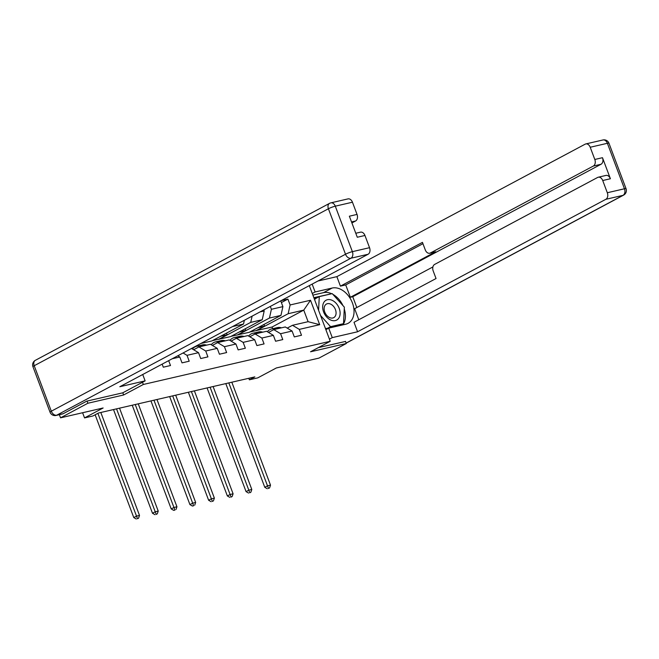 <?xml version="1.0" encoding="UTF-8"?>
<svg xmlns="http://www.w3.org/2000/svg" width="659" height="659" viewBox="0 0 659 659"><rect width="100%" height="100%" fill="white"/><g stroke="black" fill="none" stroke-linecap="round" stroke-linejoin="round"><path stroke-width="0.99" d="M66.979 343.446L38.329 358.727M87.07 401.067L87.886 403.242L60.546 417.831L59.359 414.676M87.886 403.242L123.637 394.98L143.324 384.477L330.233 341.28L310.546 351.782L346.296 343.52L345.481 341.346M346.296 343.52L318.948 358.109L276.36 367.953L257.768 377.871L249.374 379.806L254.844 376.89L98.405 413.045L92.944 415.969L84.541 417.905L103.133 407.987L60.546 417.831M143.324 384.477L142.501 382.278M309.31 285.619L330.233 341.28M162.147 364.139L163.3 367.195L170.492 365.531L168.663 360.662M260.025 311.913L264.201 310.949L263.806 309.895M280.742 300.858L282.909 306.624L271.393 309.285L270.322 306.419M287.217 328.108L292.505 325.291L308.099 321.691L319.689 324.673L310.504 300.249L290.108 304.96L287.909 299.095L281.105 300.669M319.689 324.673L299.293 329.385L301.501 335.25L294.301 336.914L292.094 331.049L280.577 333.709L282.785 339.583L275.586 341.247L273.378 335.373L261.862 338.042L264.07 343.907L256.87 345.571L254.662 339.698L243.146 342.367L245.354 348.232L238.154 349.896L235.955 344.031L224.431 346.692L226.638 352.557L219.439 354.221L217.239 348.356L205.723 351.016L207.923 356.881L200.723 358.545L198.524 352.68L187.008 355.341L189.207 361.206L182.016 362.87L179.808 357.005L172.23 358.751M177.79 355.786L179.808 357.005M190.962 348.759L191.728 348.586L198.524 352.68M183.07 352.969L187.008 355.341M217.239 348.356L210.443 344.262L198.927 346.922L193.647 349.74M198.927 346.922L205.723 351.016M235.955 344.031L229.159 339.937L217.643 342.598L212.363 345.415M217.643 342.598L224.431 346.692M254.662 339.698L247.875 335.604L236.359 338.273L231.078 341.09M244.365 320.266L243.525 324.039L211.811 340.958L200.83 343.496M243.525 324.039L232.545 326.576M236.359 338.273L243.146 342.367M273.378 335.373L266.59 331.279L255.074 333.948L249.794 336.765M219.01 339.294L250.725 322.375L262.241 319.714L230.526 336.634L212.387 340.654M255.074 333.948L261.862 338.042M252.117 316.131L250.725 322.375M264.201 310.949L262.241 319.714M292.094 331.049L285.306 326.955L273.79 329.615L268.501 332.441M237.718 334.97L269.44 318.05L280.956 315.389L249.234 332.309L231.103 336.329M273.79 329.615L280.577 333.709M271.393 309.285L269.44 318.05M282.909 306.624L280.956 315.389M256.433 330.645L288.156 313.725L303.75 310.117L272.035 327.037L249.819 331.996M292.505 325.291L299.293 329.385M290.108 304.96L288.156 313.725M310.504 300.249L303.75 310.117L308.099 321.691M82.597 412.732L84.541 417.905M248.805 378.291L249.374 379.806M272.653 328.701L272.035 327.037M287.909 299.095L281.393 302.572M263.954 324.459L264.58 326.106L256.376 330.48M264.58 326.106L258.015 327.622M245.239 328.783L245.865 330.431L237.66 334.813M245.865 330.431L239.299 331.947M226.531 333.108L227.149 334.756L218.945 339.138M227.149 334.756L220.592 336.271M123.637 394.98L122.813 392.78M281.475 327.844L281.22 327.762A13.254 9.317 -103 0 0 277.513 327.581L275.231 328.108A13.254 9.317 -103 0 0 274.523 328.314M275.478 329.228L275.223 329.146A13.254 9.317 -103 0 0 271.516 328.965A13.254 9.317 -103 0 0 267.365 331.749M279.194 328.371L278.938 328.289A13.254 9.317 -103 0 0 275.231 328.108M271.516 328.965L273.79 328.437A13.254 9.317 77 0 1 277.505 328.619L277.752 328.701M228.821 382.904L267.513 485.84L270.511 485.148L231.82 382.212M268.485 488.467L269.58 487.882L268.485 488.467M268.378 488.162L267.513 485.84L264.778 487.298L225.848 383.719A12.991 9.135 77 0 1 225.806 383.604M264.778 487.298L267.282 488.739M269.58 487.882L270.511 485.148M330.9 320.093A11.261 7.867 61.9 0 0 340.11 313.808A11.261 7.867 61.9 0 0 331.897 300.199A11.261 7.867 61.9 0 0 322.679 306.484A11.261 7.867 61.9 0 0 330.9 320.093M329.764 317.646A7.71 5.387 61.9 0 0 333.734 317.638A7.71 5.387 61.9 0 0 335.818 310.826A7.71 5.387 61.9 0 0 330.447 304.03A7.71 5.387 61.9 0 0 326.477 304.038A7.71 5.387 61.9 0 0 324.385 310.85A7.71 5.387 61.9 0 0 329.764 317.646M325.851 328.619L325.2 327.894M314.829 300.306L314.895 298.955L319.269 296.616L332.227 293.626L344.352 307.152L343.52 323.676L330.571 326.675L320.529 315.463M340.695 325.184L343.52 323.676M327.745 328.182L330.571 326.675M318.585 310.307L319.269 296.616M312.267 293.494L315.109 291.978L312.152 284.103M315.109 291.978L332.144 288.041A19.49 13.608 61.9 0 1 351.749 301.336A19.49 13.608 61.9 0 1 348.117 323.314A19.49 13.608 61.9 0 1 345.736 324.203L328.701 328.141L332.268 337.622L357.582 331.774L354.015 322.292L436.044 278.526L433.202 270.973A5.198 3.657 -103 0 1 434.668 264.399L597.631 177.452A5.198 3.657 -103 0 1 598.273 177.213L605.951 175.434A5.198 3.657 77 0 1 610.399 178.746L602.483 157.699A5.198 3.657 77 0 1 601.016 164.272L352.754 296.731L356.816 307.539M432.905 266.936L354.641 308.692L358.793 319.739M352.754 296.731L350.357 297.283L345.703 284.91L340.423 286.13L336.864 276.648L585.126 144.189A5.198 3.657 -103 0 1 585.769 143.942A5.198 3.657 -103 0 1 590.217 147.254L594.805 159.47L602.483 157.699M317.918 281.022L336.864 276.648M329.426 339.138L332.268 337.622M325.859 329.657L328.701 328.141M357.582 331.774L605.843 199.306A5.198 3.657 -103 0 0 607.31 192.741L602.721 180.525A5.198 3.657 -103 0 0 598.273 177.213M601.016 164.272L593.339 166.043L430.385 252.99A5.198 3.657 -103 0 1 429.742 253.229A5.198 3.657 -103 0 1 425.286 249.918L422.452 242.364L340.423 286.13M593.339 166.043A5.198 3.657 -103 0 0 594.805 159.47M345.514 341.436L318.338 347.623M430.385 252.99L435.665 251.771L350.357 297.283M435.665 251.771A5.198 3.657 77 0 1 435.022 252.01L429.742 253.229M422.946 243.69L345.703 284.91M312.877 295.108L323.511 292.654L332.144 288.041M342.919 324.854A19.49 13.608 61.9 0 0 344.262 308.939M342.944 305.587A19.49 13.608 61.9 0 0 332.869 294.342M331.691 293.749A19.49 13.608 61.9 0 0 323.511 292.654M325.505 328.701L342.82 324.698L342.853 324.039M331.304 293.84L313.841 297.679M316.633 298.025L314.186 298.593M330.521 294.021L331.156 293.675M142.723 374.501L145.12 380.877L119.814 386.726L368.076 254.267L350.918 258.229L56.723 415.195L63.198 413.704L86.716 401.158L122.706 392.838L145.12 380.877M351.898 222.956L355.572 220.996L351.519 221.935M352.45 202.214L335.291 206.176A5.198 3.657 -103 0 0 330.843 202.865L347.993 198.894A5.198 3.657 77 0 1 352.45 202.214L357.038 214.422A5.198 3.657 77 0 1 355.572 220.996M355.769 233.261L360.498 232.166A5.198 3.657 77 0 1 364.954 235.477L369.542 247.693A5.198 3.657 77 0 1 368.076 254.267M357.038 214.422L349.361 216.201L357.277 237.248L364.954 235.477M63.198 413.704A5.198 3.657 77 0 1 62.556 413.943L56.081 415.442A5.198 3.657 -103 0 0 56.723 415.195A5.198 3.633 -118.1 0 1 51.311 411.208L345.505 254.242L328.413 208.755L34.219 365.729L51.311 411.208A5.198 0.684 -20.6 0 0 50.043 412.204A5.198 5.198 0 0 0 56.081 415.442M262.76 332.169L262.504 332.087A13.254 9.317 -103 0 0 258.798 331.905L256.516 332.433A13.254 9.317 -103 0 0 255.807 332.638M256.763 333.553L256.508 333.47A13.254 9.317 -103 0 0 252.801 333.289A13.254 9.317 -103 0 0 248.649 336.074M260.478 332.696L260.223 332.614A13.254 9.317 -103 0 0 256.516 332.433M252.801 333.289L255.074 332.762A13.254 9.317 77 0 1 258.789 332.943L259.036 333.026M210.106 387.228L248.797 490.164L251.796 489.472L213.112 386.536M249.769 492.792L250.865 492.207L249.769 492.792M249.662 492.487L248.797 490.164L246.062 491.622L207.132 388.044A12.991 9.135 77 0 1 207.091 387.929M246.062 491.622L248.575 493.072M250.865 492.207L251.796 489.472M244.044 336.494L243.789 336.411A13.254 9.317 -103 0 0 240.082 336.23L237.8 336.757A13.254 9.317 -103 0 0 237.092 336.963M238.047 337.878L237.792 337.795A13.254 9.317 -103 0 0 234.085 337.614A13.254 9.317 -103 0 0 229.942 340.398M241.762 337.021L241.515 336.938A13.254 9.317 -103 0 0 237.8 336.757M234.085 337.614L236.359 337.087A13.254 9.317 77 0 1 240.074 337.276L240.329 337.35M191.398 391.553L230.082 494.489L233.088 493.797L194.397 390.861M231.054 497.117L232.149 496.532L231.054 497.117M230.947 496.812L230.082 494.489L227.355 495.947L188.416 392.369A12.991 9.135 77 0 1 188.375 392.253M227.355 495.947L229.859 497.397M232.149 496.532L233.088 493.797M225.329 340.818L225.073 340.736A13.254 9.317 -103 0 0 221.366 340.555L219.085 341.082A13.254 9.317 -103 0 0 218.376 341.288M219.332 342.202L219.076 342.128A13.254 9.317 -103 0 0 215.369 341.939A13.254 9.317 -103 0 0 211.226 344.731M223.047 341.346L222.8 341.263A13.254 9.317 -103 0 0 219.085 341.082M215.369 341.939L217.651 341.42A13.254 9.317 77 0 1 221.358 341.601L221.613 341.675M172.683 395.878L211.374 498.814L214.373 498.122L175.681 395.186M212.338 501.441L213.434 500.856L212.338 501.441M212.239 501.137L211.374 498.814L208.639 500.272L169.701 396.702A12.991 9.135 77 0 1 169.66 396.578M208.639 500.272L211.144 501.721M213.434 500.856L214.373 498.122M206.613 345.143L206.366 345.061A13.254 9.317 -103 0 0 202.651 344.879L200.369 345.407A13.254 9.317 -103 0 0 199.661 345.613M200.616 346.527L200.361 346.453A13.254 9.317 -103 0 0 196.654 346.272A13.254 9.317 -103 0 0 192.51 349.056M204.339 345.67L204.084 345.588A13.254 9.317 -103 0 0 200.369 345.407M196.654 346.272L198.936 345.744A13.254 9.317 77 0 1 202.642 345.926L202.898 346M153.967 400.211L192.659 503.138L195.657 502.446L156.966 399.511M193.631 505.766L192.428 506.046L193.631 505.766M193.524 505.461L192.659 503.138L189.924 504.605L150.993 401.026A12.991 9.135 77 0 1 150.944 400.903M189.924 504.605L192.428 506.046M194.718 505.181L195.657 502.446M135.252 404.535L173.943 507.471L176.942 506.771L138.25 403.835M174.915 510.091L173.712 510.371L174.915 510.091M174.808 509.786L173.943 507.471L171.208 508.929L132.278 405.351A12.991 9.135 77 0 1 132.228 405.227M171.208 508.929L173.712 510.371M176.002 509.506L176.942 506.771M116.536 408.86L155.227 511.796L158.226 511.096L119.534 408.168M156.199 514.415L157.295 513.831L156.199 514.415M156.092 514.111L155.227 511.796L152.493 513.254L113.562 409.676A12.991 9.135 77 0 1 113.521 409.552M152.493 513.254L154.997 514.695M157.295 513.831L158.226 511.096M97.878 413.333L136.512 516.121L139.51 515.429L100.819 412.493M137.484 518.74L138.579 518.163L137.484 518.74M137.377 518.435L136.512 516.121L133.777 517.579L95.143 414.791M133.777 517.579L136.281 519.02M138.579 518.163L139.51 515.429M278.938 328.289L281.22 327.762M275.223 329.146L277.505 328.619M610.399 178.746L602.721 180.525M607.31 192.741L624.468 188.771L607.376 143.291L590.217 147.254M346.123 343.067L623.002 195.344L605.843 199.306M624.468 188.771A5.198 3.657 77 0 1 623.002 195.344A5.198 3.633 -118.1 0 0 623.628 195.105A5.198 5.198 0 0 0 626.05 188.696A5.198 0.684 159.4 0 0 624.468 188.771M607.376 143.291A5.198 0.684 -20.6 0 1 608.957 143.217A5.198 5.198 0 0 0 602.919 139.98A5.198 3.657 77 0 1 607.376 143.291M330.843 202.865A5.198 5.198 0 0 0 329.566 203.343A5.198 3.633 -118.1 0 0 328.413 208.755A5.198 0.684 -20.6 0 1 335.291 206.176L352.384 251.656L369.542 247.693M352.384 251.656A5.198 0.684 159.4 0 0 345.505 254.242A5.198 3.633 -118.1 0 0 350.918 258.229A5.198 3.657 -103 0 0 352.384 251.656M32.95 366.725A5.198 0.684 159.4 0 1 34.219 365.729A5.198 3.633 -118.1 0 1 35.372 360.308A5.198 5.198 0 0 0 32.95 366.725L50.043 412.204M260.223 332.614L262.504 332.087M256.508 333.47L258.789 332.943M241.515 336.938L243.789 336.411M237.792 337.795L240.074 337.276M222.8 341.263L225.073 340.736M219.076 342.128L221.358 341.601M204.084 345.588L206.366 345.061M200.361 346.453L202.642 345.926M626.05 188.696L608.957 143.217M602.919 139.98L585.769 143.942M623.628 195.105L346.156 343.158M329.566 203.343L35.372 360.308"/></g></svg>
